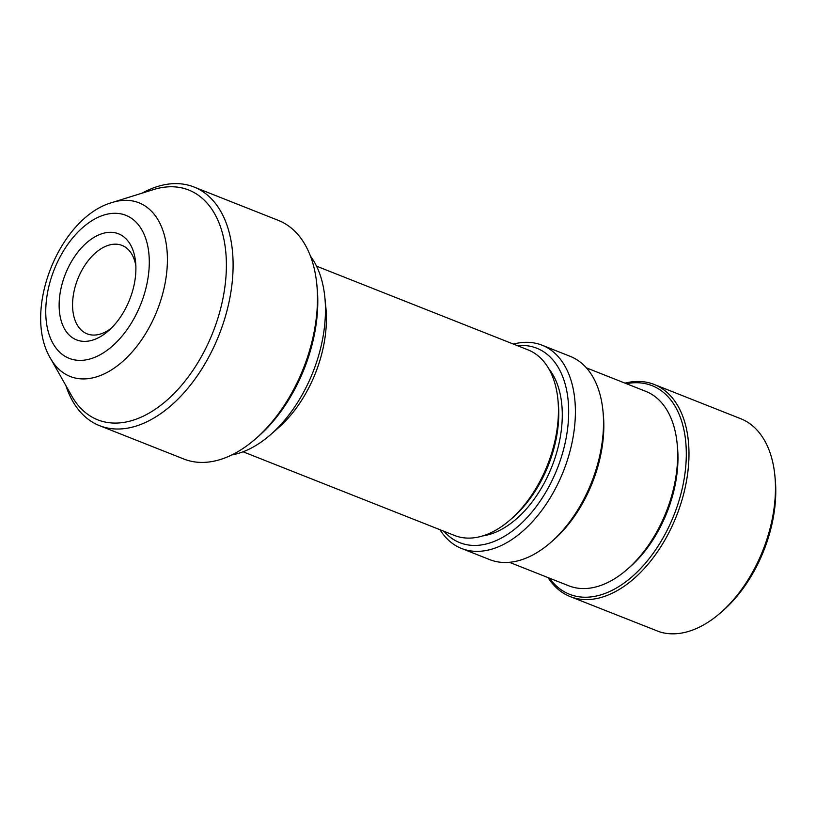 <?xml version="1.0" encoding="UTF-8"?>
<svg xmlns="http://www.w3.org/2000/svg" width="816" height="816" viewBox="0 0 816 816"><rect width="100%" height="100%" fill="white"/><g stroke="black" fill="none" stroke-linecap="round" stroke-linejoin="round"><path stroke-width="1.22" d="M135.854 265.843A47.532 28.805 -68.4 0 0 122.043 245.422A47.532 28.805 -68.4 0 0 120.952 245.035A47.532 28.805 -68.4 0 0 77.418 279.919A47.532 28.805 -68.4 0 0 87.057 333.815A47.532 28.805 -68.4 0 0 88.148 334.213A47.532 28.805 -68.4 0 0 111.098 328.379M117.198 233.335A57.038 34.568 -68.4 0 0 64.556 276.267A57.038 34.568 -68.4 0 0 77.846 340.343A57.038 34.568 -68.4 0 0 108.406 330.888A57.038 34.568 -68.4 0 0 135.599 262.171A57.038 34.568 -68.4 0 0 117.198 233.335M112.271 202.47L153.439 189.608A123.583 74.888 111.6 0 1 185.854 188.996A123.583 74.888 111.6 0 1 214.628 327.828A123.583 74.888 111.6 0 1 100.592 420.852A123.583 74.888 111.6 0 1 71.757 396.005L50.541 358.448A93.391 56.6 -68.4 0 0 72.328 377.237A93.391 56.6 -68.4 0 0 158.518 306.928A93.391 56.6 -68.4 0 0 136.772 202.011A93.391 56.6 -68.4 0 0 112.271 202.47C59.15 217.382 22.001 311.222 50.541 358.448M142.076 193.157A128.336 77.765 111.6 0 1 191.005 185.936A128.336 77.765 111.6 0 1 193.963 186.986A128.336 77.765 111.6 0 1 219.983 332.52A128.336 77.765 111.6 0 1 102.469 426.707A128.336 77.765 111.6 0 1 99.511 425.646A128.336 77.765 111.6 0 1 65.902 385.642M99.511 425.646L183.886 459.041A128.336 77.765 -68.4 0 0 186.844 460.091A128.336 77.765 -68.4 0 0 255.612 438.814A128.336 77.765 -68.4 0 0 316.792 284.213A128.336 77.765 -68.4 0 0 278.338 220.381L193.963 186.986M255.612 438.814L258.213 436.54A123.583 74.888 -68.4 0 0 317.138 287.65L316.792 284.213M231.775 454.951A114.077 69.125 -68.4 0 0 270.463 434.755A114.077 69.125 -68.4 0 0 324.85 297.33A114.077 69.125 -68.4 0 0 310.457 256.142M270.463 434.755L278.287 427.921A99.817 60.486 -68.4 0 0 325.88 307.673L324.85 297.33M243.076 451.789L454.543 535.48A99.817 60.486 -68.4 0 0 456.838 536.306A99.817 60.486 -68.4 0 0 510.326 519.751A99.817 60.486 -68.4 0 0 557.909 399.503A99.817 60.486 -68.4 0 0 528.003 349.86L316.537 266.169M510.326 519.751L512.927 517.477A95.064 57.61 -68.4 0 0 558.256 402.951L557.909 399.503M482.613 535.939A95.064 57.61 -68.4 0 0 551.871 466.65A95.064 57.61 -68.4 0 0 548.791 368.74M444.016 531.318A104.57 63.362 -68.4 0 0 462.233 543.548A104.57 63.362 -68.4 0 0 558.725 464.834A104.57 63.362 -68.4 0 0 534.378 347.361A104.57 63.362 -68.4 0 0 517.477 345.688M513.427 344.087A109.324 66.249 111.6 0 1 539.529 344.291A109.324 66.249 111.6 0 1 542.048 345.188A109.324 66.249 111.6 0 1 564.213 469.169A109.324 66.249 111.6 0 1 464.11 549.392A109.324 66.249 111.6 0 1 461.591 548.495A109.324 66.249 111.6 0 1 439.967 529.717M461.591 548.495L489.712 559.623A109.324 66.249 -68.4 0 0 492.232 560.521A109.324 66.249 -68.4 0 0 550.81 542.395A109.324 66.249 -68.4 0 0 602.932 410.693A109.324 66.249 -68.4 0 0 570.17 356.327L542.048 345.188M550.81 542.395L553.421 540.121A104.57 63.362 -68.4 0 0 603.279 414.14L602.932 410.693M509.429 562.316L568.813 585.817A104.57 63.362 -68.4 0 0 571.22 586.673A104.57 63.362 -68.4 0 0 627.249 569.333A104.57 63.362 -68.4 0 0 677.107 443.363A104.57 63.362 -68.4 0 0 645.772 391.354L586.388 367.853M627.249 569.333L629.86 567.059A99.817 60.486 -68.4 0 0 677.443 446.811L677.107 443.363M549.454 578.156A112.169 67.973 -68.4 0 0 572.108 595.201A112.169 67.973 -68.4 0 0 675.628 510.765A112.169 67.973 -68.4 0 0 649.505 384.754A112.169 67.973 -68.4 0 0 626.413 383.693M625.005 383.132A114.077 69.125 111.6 0 1 651.566 383.52A114.077 69.125 111.6 0 1 654.187 384.458A114.077 69.125 111.6 0 1 677.321 513.825A114.077 69.125 111.6 0 1 572.863 597.536A114.077 69.125 111.6 0 1 570.231 596.598A114.077 69.125 111.6 0 1 548.046 577.595M570.231 596.598L659.348 631.768A114.077 69.125 -68.4 0 0 720.467 612.857A114.077 69.125 -68.4 0 0 774.853 475.422A114.077 69.125 -68.4 0 0 740.673 418.69L654.187 384.458M720.467 612.857L723.078 610.572A109.324 66.249 -68.4 0 0 775.2 478.87L774.853 475.422M70.982 358.999A76.928 46.614 -68.4 0 0 141.974 301.094A76.928 46.614 -68.4 0 0 124.052 214.679A76.928 46.614 -68.4 0 0 53.071 272.585A76.928 46.614 -68.4 0 0 70.982 358.999"/></g></svg>
